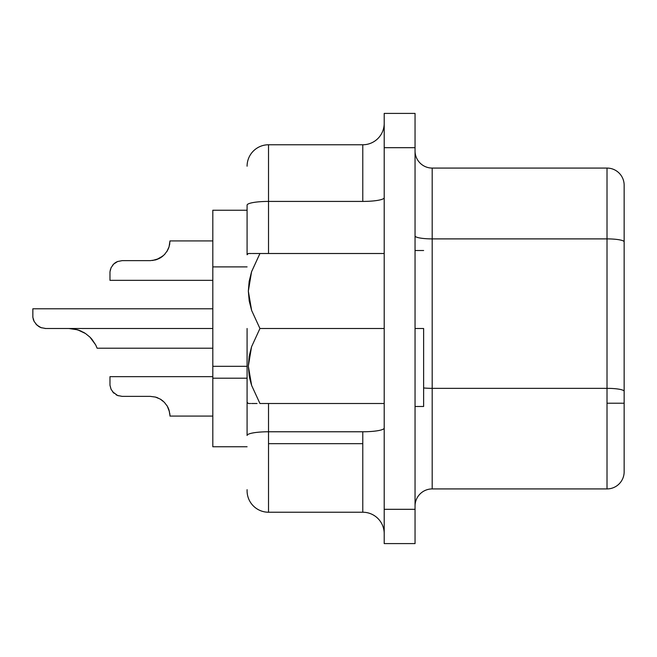 <?xml version="1.0" encoding="UTF-8"?>
<svg xmlns="http://www.w3.org/2000/svg" width="657" height="657" viewBox="0 0 657 657"><rect width="100%" height="100%" fill="white"/><g stroke="black" fill="none" stroke-linecap="round" stroke-linejoin="round"><path stroke-width="0.99" d="M259.77 253.503L252.263 253.503M249.184 253.503L251.59 253.503L249.184 253.503M251.549 271.809L259.942 253.503L384.205 253.503L259.942 253.503L251.549 271.809L248.338 291.141L249.159 281.401L251.549 271.809M249.217 300.955L248.338 291.141L251.631 310.441L249.217 300.955M259.942 328.5L251.631 310.441L259.942 328.5L251.549 346.806L248.338 366.138L251.631 385.437L259.942 403.497L384.205 403.497L259.942 403.497L251.631 385.437L249.217 375.96L248.338 366.138L249.159 356.398L251.549 346.806L259.942 328.5L384.205 328.5L259.942 328.5M247.089 254.752L247.089 205.14A21.426 3.72 -0 0 1 268.516 201.42L362.779 201.42L362.779 144.77L268.516 144.77L268.516 201.42L362.779 201.42L362.779 144.77L268.516 144.77A21.426 21.426 0 0 0 247.089 166.196A21.426 21.426 0 0 1 268.516 144.77L268.516 201.42A21.426 3.72 180 0 0 247.089 205.14L247.089 254.752L248.338 253.503L251.582 253.503M423.625 328.5L415.052 328.5L423.625 328.5L423.625 406.486L423.625 328.5M212.811 240.922L169.966 240.922L169.063 246.818L167.346 250.736L164.373 254.678L160.283 257.889L157.105 259.4M163.026 255.934L157.072 259.408M162.977 255.967L162.328 256.493L162.977 255.967M169.949 241.604L169.063 246.818L166.862 251.532M164.324 254.719L160.283 257.889L162.936 256.008L156.506 259.614M162.936 256.008L157.146 259.384M155.454 259.926L160.283 257.889L155.512 259.917L150.371 260.632L122.177 260.632L117.595 261.519L113.686 264.048L111.058 267.744L109.974 271.768L109.974 280.342L109.974 271.768L111.099 267.654M39.494 326.931L41.547 327.818M33.146 318.817L33.318 319.425M35.757 323.876L38.689 326.447M34.18 321.511L32.85 317.356L32.85 308.79L32.85 317.356L34.131 321.421L36.948 325.116L40.989 327.621L45.686 328.5L68.829 328.5L74.684 329.075L80.326 330.775L85.476 333.51L89.943 337.123L95.618 344.802L97.121 348.21L95.61 344.777L97.121 348.21L212.811 348.21M45.596 328.5L45.046 328.484M40.594 327.457L41.448 327.786M32.85 317.356L34.139 321.421L32.866 317.446M117.644 395.506L122.145 396.368L150.256 396.368L155.43 397.066L160.251 399.095L164.324 402.281L167.305 406.198L169.514 411.914M116.7 395.079L118.408 395.777M112.626 391.802L117.562 395.473M112.536 391.679L113.998 393.247M117.143 261.716L116.002 262.299M212.811 328.5L68.829 328.5L212.811 328.5M75.489 329.247L74.783 329.091M80.565 330.882L77.6 329.806L85.41 333.469M81.616 331.342L80.959 331.046M95.643 344.851L89.993 337.172M96.333 346.272L95.659 344.884M90.149 337.32L91.725 339.037L90.149 337.32M85.476 333.51L89.943 337.123L85.476 333.51L89.943 337.123L85.476 333.51L89.943 337.123L85.476 333.51L89.943 337.123L85.476 333.51L89.943 337.123L95.618 344.802L91.89 339.226L95.61 344.777M41.046 327.646L45.686 328.5L68.829 328.5L77.583 329.798M74.693 329.075L75.941 329.354M156.029 397.239L155.454 397.066M161.589 399.957L160.283 399.111M169.013 410.042L168.249 408.038M169.949 415.355L169.9 414.534M169.966 416.078L169.949 415.396L169.966 416.078L169.949 415.396L169.966 416.078L212.811 416.078M169.777 413.368L169.949 415.38L169.046 410.132L167.313 406.207L164.324 402.281M162.312 400.491L163.002 401.049M167.354 406.281L168.159 407.849L167.354 406.281M117.143 261.708L115.821 262.406M247.089 366.302L212.811 366.302L212.811 378.202L247.089 378.202L212.811 378.202L212.811 446.76L247.089 446.76L212.811 446.76L212.811 266.89L212.811 366.302L247.089 366.302M384.205 428.052A21.426 3.72 0 0 1 362.779 431.772L268.516 431.772L268.516 443.672L362.779 443.672L362.779 431.772L268.516 431.772L268.516 403.497L268.516 431.772A21.426 3.72 180 0 0 247.089 435.492L247.089 402.248L247.089 435.492A21.426 3.72 0 0 1 268.516 431.772L268.516 512.23L362.779 512.23L362.779 443.672L268.516 443.672L268.516 512.23L362.779 512.23L362.779 431.772A21.426 3.72 180 0 0 384.181 428.208M415.052 235.912A17.139 2.973 180 0 0 432.191 238.893L432.191 488.923A17.139 17.139 0 0 0 415.052 506.062A17.139 17.139 0 0 1 432.191 488.923L607.011 488.923A17.139 17.139 0 0 0 624.15 471.783L624.15 241.866A17.139 2.973 180 0 0 607.011 238.893A17.139 2.973 0 0 1 624.15 241.866L624.15 185.217A17.139 17.139 0 0 0 607.011 168.077L607.011 403.226L624.15 403.226L624.15 391.326A17.139 2.973 180 0 0 607.011 388.344L432.191 388.344L432.191 238.893L607.011 238.893L607.011 168.077L432.191 168.077L432.191 238.893L607.011 238.893L607.011 388.344L432.191 388.344L432.191 488.923L607.011 488.923L607.011 388.344A17.139 2.973 0 0 1 624.15 391.326L624.15 185.217A17.139 17.139 0 0 0 607.011 168.077L432.191 168.077A17.139 17.139 0 0 1 415.052 150.938A17.139 17.139 0 0 0 432.191 168.077L432.191 238.893A17.139 2.973 0 0 1 415.06 236.003M415.052 543.594L415.052 113.406L384.205 113.406L384.205 147.685L384.205 113.406L415.052 113.406L415.052 509.315L384.205 509.315L384.205 147.685L415.052 147.685L384.205 147.685L384.205 543.594L384.205 509.315L415.052 509.315L415.052 543.594L384.205 543.594L415.052 543.594M212.811 210.24L212.811 266.89L247.089 266.89L212.811 266.89L212.811 210.24L247.089 210.24L212.811 210.24M247.089 489.687L247.089 490.804A21.426 21.426 0 0 0 268.516 512.23A21.426 21.426 0 0 1 247.089 490.804M432.191 388.344A17.139 2.973 -0 0 1 423.625 387.95A17.139 2.973 180 0 0 432.191 388.344M624.15 471.783A17.139 17.139 0 0 1 607.011 488.923L607.011 403.226L624.15 403.226L624.15 471.783M268.516 253.503L268.516 201.42L268.516 253.503M362.779 144.77A21.426 21.426 0 0 0 384.205 123.344M384.205 197.7A21.426 3.72 0 0 1 362.779 201.42A21.426 3.72 180 0 0 384.205 197.7M384.205 533.656A21.426 21.426 0 0 0 362.779 512.23A21.426 21.426 0 0 1 384.205 533.656M33.458 319.844L34 321.158M156.448 259.63L155.528 259.909L156.448 259.63M161.868 256.846L160.308 257.873L161.868 256.846M164.907 254.103L164.398 254.645L164.907 254.103M169.021 246.933L168.348 248.732L169.021 246.933M169.769 243.698L169.514 245.11L169.769 243.698M168.233 248.987L166.935 251.417M158.854 258.653L160.127 257.979M117.135 395.284L116.002 394.701L117.143 395.284M111.09 389.33L109.974 385.232L109.974 376.658L109.974 385.232L111.049 389.248L113.677 392.943M33.392 319.639L33.934 321.01M40.553 327.441L39.165 326.743L40.553 327.441M167.207 406.026L166.886 405.509M156.432 397.362L157.967 397.945M40.989 327.621L36.964 325.133M68.845 328.5L45.686 328.5M83.365 332.237L84.392 332.828M84.129 332.664L84.589 332.943L84.129 332.664M158.83 258.661L152.481 260.5M152.687 260.476L158.805 258.677M167.346 250.736L164.373 254.678M110.31 269.838L110.204 270.273M113.998 263.753L112.544 265.313M167.338 250.752L166.903 251.475L167.338 250.752M115.353 262.701L114.449 263.367M251.631 271.563L259.942 253.503M251.22 384.164L249.635 378.079M251.582 403.497L257.043 403.497M247.089 402.248L247.089 328.5L247.089 402.248L248.338 403.497L249.184 403.497L248.338 403.497M250.654 403.497L249.717 403.497M415.052 406.486L423.625 406.486M109.974 280.342L212.811 280.342M212.811 376.658L109.974 376.658M212.811 308.79L32.85 308.79M415.052 250.514L423.625 250.514"/></g></svg>
